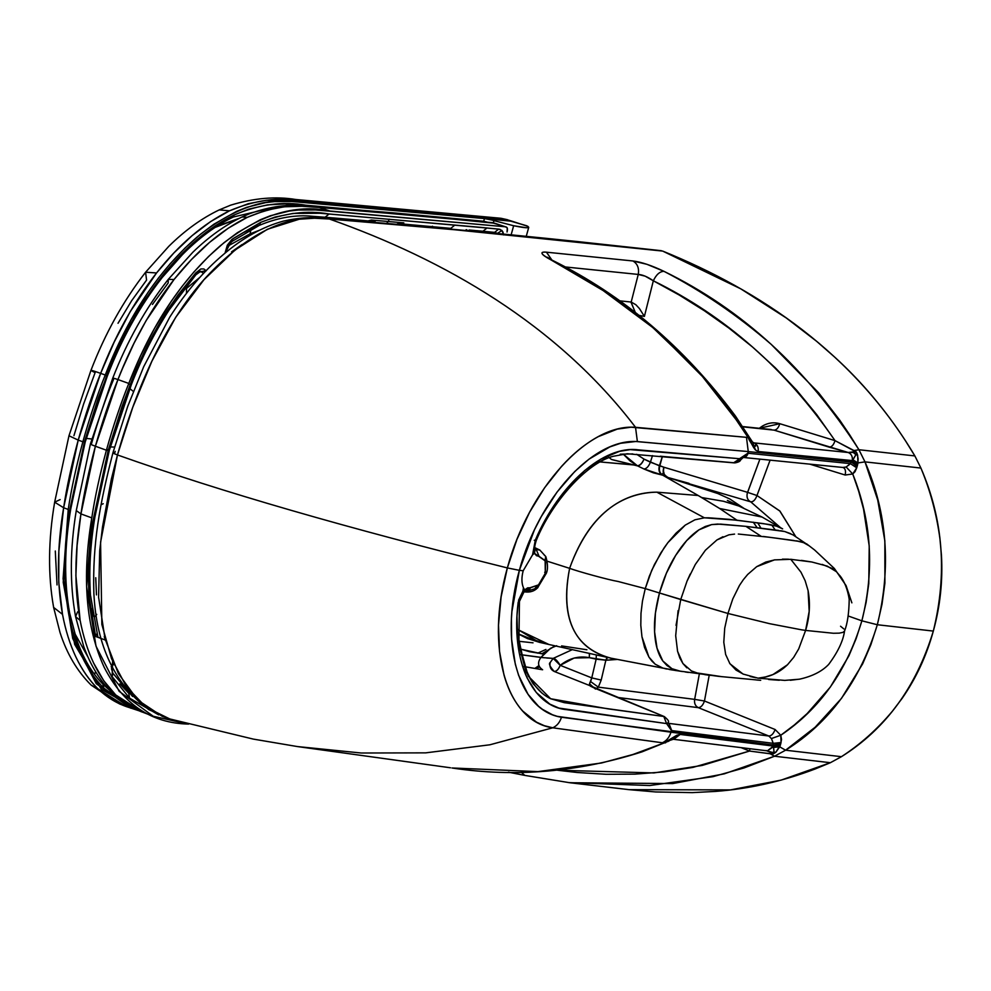 <?xml version="1.0" encoding="UTF-8"?>
<svg xmlns="http://www.w3.org/2000/svg" width="991" height="991" viewBox="0 0 991 991"><rect width="100%" height="100%" fill="white"/><g stroke="black" fill="none" stroke-linecap="round" stroke-linejoin="round"><path stroke-width="1.49" d="M805.609 630.412L833.381 633.261L839.253 633.138L842.969 632.369L844.567 630.982L842.969 632.369L839.253 633.138L833.381 633.261L805.609 630.412C809.647 616.935 810.477 603.655 808.086 590.586L809.189 611.323L805.609 630.412L801.719 629.842L805.609 630.412L798.684 648.944L805.609 630.412M822.183 564.399L832.019 568.413L836.416 571.683L840.207 576.18L836.416 571.683L827.212 566.096L811.852 562.008L790.793 559.32L800.951 572.166L805.15 580.714L808.086 590.586L805.15 580.714L800.951 572.166L790.793 559.32L774.454 559.89L756.715 566.654L747.697 574.446L743.411 579.599L739.422 585.495L732.783 598.923L727.951 613.466L769.809 623.723L801.719 629.842L769.809 623.723L727.951 613.466L724.718 628.195L723.789 642.267L725.647 654.481L729.958 663.784L743.015 674.041L758.065 678.166L765.411 676.964L772.955 674.561L787.511 664.738L793.667 657.38L798.684 648.944L793.667 657.38L787.511 664.738C779.05 672.877 769.227 677.348 758.065 678.166L784.723 680.396L799.452 679.194C812.261 676.345 821.997 671.415 828.662 664.428C837.853 652.115 843.155 640.966 844.567 630.97C847.441 623.673 848.99 613.107 849.213 599.307C847.565 589.112 844.394 581.16 839.711 575.449M729.611 663.264L736.016 670.077L743.473 674.227M840.554 626.238L843.824 628.938M799.972 541.482L795.922 540.776L799.972 541.482M794.15 540.553L774.826 537.977L794.15 540.553M769.301 537.246L738.295 534.038M763.442 536.478L793.271 540.442M775.16 538.026L800.282 541.569M796.194 540.813L803.627 542.659L809.35 545.93L793.073 534.929L784.711 531.51L745.913 526.357L760.927 536.156L745.913 526.357L720.593 524.115L711.6 524.611L705.282 526.481L698.915 529.863L686.701 540.566L675.676 555.381C669.036 565.824 663.623 578.36 659.461 592.99L727.951 613.466L732.783 598.923L739.596 585.223M734.566 534.099L728.88 534.843L716.964 539.922L705.406 550.228L695.323 564.449L687.023 581.147L690.17 574.111M680.854 599.084L680.606 600.013M747.697 574.446L756.715 566.654L765.77 562.058L774.937 559.816M782.444 559.147L788.514 559.184M790.793 559.32L791.834 559.395M801.397 560.373L811.852 562.008M799.873 679.108L790.261 680.284M779.285 680.26L768.582 679.492M755.811 677.77L750.113 676.481M723.789 642.267L724.718 628.195L727.951 613.466L680.73 599.543L687.023 581.147M678.092 610.605L675.689 635.727L677.571 651.31L682.923 663.524L691.396 670.919L696.351 672.864L722.204 676.729M757.05 680.024L760.035 680.272M756.43 679.975L757.805 680.111M705.406 550.228L716.964 539.922L722.959 536.726M758.214 535.821L760.927 536.156M710.213 675.379L704.774 674.636M698.531 673.459L691.396 670.919M686.85 667.847L682.923 663.524L679.801 657.95L677.571 651.31M676.023 625.395L680.73 599.543L659.461 592.99C655.559 607.644 653.949 620.614 654.593 631.886L657.045 648.225L662.806 660.972L666.98 665.543L671.91 668.69L680.099 671.13L718.785 676.382M589.36 653.342L589.311 657.677L589.496 653.366L589.311 657.677L596.148 659.164L596.347 654.902L596.148 659.164L606.294 660.241L611.038 659.833L611.286 658.247L611.038 659.833L616.798 659.473L606.294 660.241L607.421 657.38L606.294 660.241L589.311 657.677L589.36 653.342M517.934 629.558L536.119 640.533L548.952 644.497L539.191 642.267L518.504 633.93L528.649 638.935L539.637 642.379M518.454 634.153L541.284 642.763M637.622 465.906C640.174 465.597 642.304 463.33 644.014 459.106C642.168 463.255 639.975 465.485 637.424 465.795L643.964 469.016C646.528 468.768 648.671 466.501 650.393 462.202L644.014 459.106C642.304 463.33 640.174 465.597 637.622 465.906L637.424 465.795C639.975 465.485 642.168 463.255 644.014 459.106L636.693 454.299L644.014 459.106L659.399 465.82C658.247 470.031 659.226 473.141 662.335 475.147C659.226 473.141 658.247 470.031 659.399 465.82L662.372 456.467L659.82 465.881C658.681 470.081 659.659 473.19 662.768 475.209L653.428 472.843L643.964 469.016C646.528 468.768 648.671 466.501 650.393 462.202L652.487 455.625L650.393 462.202L664.069 467.281L663.784 467.901C664.193 465.72 661.369 473.859 665.853 476.163L662.768 475.209L665.407 476.733L662.768 475.209L666.832 476.634C661.815 475.061 664.057 465.398 663.834 467.901L664.069 467.281L659.82 465.881C658.681 470.081 659.659 473.19 662.768 475.209L643.964 469.016L637.622 465.906M782.667 528.884L762.067 517.054L737.378 505.323L723.48 501.273L701.764 497.569L719.627 508.482L698.16 495.488L656.822 492.168L704.378 517.81L656.822 492.168C633.435 492.18 593.188 502.846 569.614 568.339C577.951 571.448 608.437 579.884 618.111 581.494L645.252 588.617L651.744 570.308L660.675 553.164L667.884 542.634L676.097 533.096L685.239 525.131L694.926 519.804L704.378 517.81L736.932 520.188L719.627 508.482L762.067 517.054L719.627 508.482L736.932 520.188L769.92 524.586L776.523 526.147L782.667 528.884L776.523 526.147L763.256 523.582L728.967 519.321L708.714 517.81L704.378 517.81L694.926 519.804L685.239 525.131L667.884 542.634L664.168 547.788L654.456 564.461L649.303 576.291L645.252 588.617L659.461 592.99L666.386 573.232L675.676 555.381C682.849 543.861 690.603 535.363 698.915 529.863L711.6 524.611L717.67 524.066L745.913 526.357L778.777 530.433M780.598 530.693L783.125 531.151M784.525 531.461L790.793 533.703M600.261 461.955L633.893 464.977L612.822 459.861L637.547 465.894L633.745 464.866L600.261 461.955M775.197 529.962L771.667 524.896L775.197 529.962M677.324 670.535L671.91 668.69L662.806 660.972C657.925 653.973 655.187 644.286 654.593 631.886L655.41 613.07L659.461 592.99L645.252 588.617L642.465 601.079L640.991 613.33L640.805 625.309L641.957 636.779L648.907 657.045L651.793 660.972L655.162 664.181L662.979 668.132L682.365 671.526L670.957 669.767M688.398 672.443L685.277 671.985M682.551 671.564L680.284 671.167M645.252 588.617L618.111 581.494C608.437 579.884 577.951 571.448 569.614 568.339C556.855 634.76 589.211 652.697 611.088 658.197L662.979 668.132L655.162 664.181L648.907 657.045L644.571 647.557L641.957 636.779L640.805 625.309L640.991 613.33L642.465 601.079L645.252 588.617M663.14 668.182L611.261 658.235L548.952 644.497L518.219 629.793M572.389 649.601L553.189 658.396L560.2 665.333C569.181 658.222 578.88 655.67 589.311 657.677L574.185 658.024L560.2 665.333L591.763 677.894L596.148 659.164L591.763 677.894L601.203 680.061L605.86 660.204L601.203 680.061L591.763 677.894L589.496 683.815L589.794 685.599L664.391 716.617L594.451 688.101L590.326 686.106L592.11 686.949L589.794 685.599L589.496 683.815L595.492 689.092L589.496 683.815L590.611 681.56L598.316 687.147L590.611 681.56L591.763 677.894L560.2 665.333C557.276 660.625 554.948 658.309 553.189 658.396L550.191 662.508C548.519 663.598 549.856 666.571 554.192 671.44C556.508 671.464 558.503 669.433 560.2 665.333C558.552 669.42 556.558 671.452 554.192 671.44L589.794 685.599L554.192 671.44C550.662 669.681 549.336 666.708 550.191 662.508L553.189 658.396L572.389 649.601M586.895 649.762L561.575 645.897M520.263 649.08L541.854 653.8L555.22 645.859L541.854 653.8L544.121 654.06L550.624 648.25L556.682 645.723L550.624 648.25L540.925 657.454L553.189 658.396L546.636 657.999M542.077 642.936L527.509 638.6L517.451 633.559M623.178 454.064L637.424 465.795L611.435 459.452L608.623 457.161L611.435 459.452L637.424 465.795L630.09 460.939L623.178 454.064M611.088 658.197C584.17 651.05 557.512 629.607 569.614 568.339L547.193 561.203L569.614 568.339C591.02 507.937 627.798 492.626 656.822 492.168L698.16 495.488L665.407 476.733L668.256 477.588L665.853 476.163C663.041 474.107 662.446 471.146 664.069 467.281C662.669 471.58 663.598 474.701 666.832 476.634L665.853 476.163M760.952 528.166L757.706 522.79L760.952 528.166M607.012 657.281L605.86 660.204L607.012 657.281M676.048 670.597L611.459 658.284M670.833 669.743L669.148 669.458M667.116 669.086L664.862 668.628M595.492 689.092L598.316 687.147L601.203 680.061L598.316 687.147L595.492 689.092M521.427 654.791L540.925 657.454L544.121 654.06L529.417 651.694L518.875 648.572M666.993 476.844L667.761 477.303M672.084 478.789L717.806 493.53L729.748 498.944L743.696 508.197L729.748 498.944L717.806 493.53L668.256 477.588L688.98 483.323M668.256 477.588L665.407 476.733L673.558 481.428M685.264 488.117L695.348 493.877M697.268 494.98L701.764 497.569L723.48 501.273L739.422 506.203L727.382 500.418M750.72 501.842C753.259 501.991 755.34 499.873 756.975 495.525C755.377 499.836 753.284 501.942 750.72 501.842L780.388 527.534L750.72 501.842C747.487 500.17 746.372 497.197 747.363 492.948L747.573 492.354L664.069 467.281L747.573 492.354L759.899 459.143L747.177 493.629C746.57 497.618 747.747 500.356 750.72 501.842L668.851 477.811M694.654 699.361L598.316 687.147L694.654 699.361L699.324 674.004L694.654 699.361C694.109 703.337 695.323 706.1 698.283 707.648C695.323 706.1 694.109 703.337 694.654 699.361L704.465 701.009L694.654 699.361M617.393 697.416L698.283 707.648C700.897 707.5 702.953 705.282 704.465 701.009C702.953 705.282 700.897 707.5 698.283 707.648L617.393 697.416M542.622 669.767L523.867 666.547L542.622 669.767C537.878 666.547 537.308 662.446 540.925 657.454C537.308 662.446 537.878 666.559 542.622 669.767M544.344 657.789L520.164 654.593M663.958 472.67L662.607 473.636M539.736 550.017L535.239 549.225L539.959 550.129M537.494 587.948L538.163 585.21L537.494 587.948L524.784 591.9C529.974 592.568 534.223 591.255 537.518 587.936L546.375 573.207C548.023 569.391 547.874 563.966 545.942 556.917L545.137 560.869L545.285 573.269L544.703 572.253L545.285 573.269L538.509 584.888L524.487 589.633L522.839 591.293L522.777 593.436L522.839 591.293L518.182 602.317C510.625 660.365 532.229 706.595 566.542 709.655L666.584 723.591L663.809 716.468L666.584 723.591L558.949 708.082L549.819 704.106L536.267 692.474L527.311 678.327C522.604 668.454 519.457 656.934 517.872 643.766L516.992 616.266L518.182 602.317L519.445 601.401L523.731 592.457L524.487 589.633L523.471 587.836L522.839 591.293L527.633 587.849L530.42 587.799C529.144 590.822 527.162 592.16 524.462 591.813M537.667 585.631L535.264 587.997M669.321 477.947L670.288 478.244M756.975 495.525L747.573 492.354L756.975 495.525L779.706 510.885L795.686 536.515L779.979 511.158L756.975 495.525L770.094 460.171L756.975 495.525M533.034 642.825L517.698 641.165M538.906 665.63L534.806 668.442L538.906 665.63M539.55 667.079L534.806 668.442L539.55 667.079M668.355 723.319L668.355 722.005L667.092 724.297L671.464 730.565L668.789 723.455L671.749 730.615L668.95 723.48L671.749 730.615L773.265 743.337L781.057 742.507L780.784 735.248L775.086 729.5L704.465 701.009L775.086 729.5C773.55 733.724 771.456 735.892 768.805 736.003L771.37 738.555L768.805 736.003L668.677 723.368L768.805 736.003L698.283 707.648L768.805 736.003C771.456 735.892 773.55 733.724 775.086 729.5L780.784 735.248L771.37 738.555L780.784 735.248L794.336 724.966L807.207 713.532L830.347 687.036L848.903 655.807L856.113 638.7L861.873 620.824L866.109 602.392L868.773 583.662L869.218 545.917L863.533 509.077L858.702 491.288L852.743 473.995L845.174 475.023C846.004 470.663 845.199 468.148 842.771 467.455L743.039 457.433M592.581 687.197L594.451 688.101M517.438 639.059L525.849 671.279L533.084 683.716L542.114 693.266M519.445 601.401L518.95 639.814L524.474 665.481C530.507 682.142 539.228 693.217 550.637 698.742L564.3 702.669L663.809 716.468L608.325 708.899L550.637 698.742L528.24 676.085L517.252 637.287M630.895 301.995L635.528 312.945L630.982 302.02M742.804 426.861L774.132 430.144C776.61 429.995 778.505 427.839 779.806 423.702L759.267 428.285L762.5 426.019C768.149 422.761 773.921 421.993 779.806 423.702L835.017 440.636C833.728 444.835 831.796 447.003 829.207 447.152L774.132 430.144L848.209 452.503C851.319 453.816 852.706 456.504 852.347 460.58L855.914 454.696L854.738 453.432L857.636 455.055L855.902 451.537L848.209 452.503L829.207 447.152C831.796 447.003 833.728 444.835 835.017 440.636L816.683 414.572L796.714 390.293L775.284 367.797L752.603 347.085L728.918 328.095L704.39 310.765L679.169 295.008L653.329 280.787L644.398 316.402L639.455 308.585L635.863 304.733L631.193 302.044L618.892 300.744L631.193 302.044L635.863 304.733L639.455 308.585L644.398 316.402L638.538 315.262L644.398 316.402L653.329 280.787L645.191 276.167L638.254 274.433L631.193 302.044L638.254 274.433L564.672 266.901L638.254 274.433C639.269 268.189 637.486 263.693 632.915 260.967C641.301 262.008 651.644 265.464 663.945 271.323C659.783 271.447 656.253 274.606 653.329 280.787C725.189 315.931 785.752 369.222 835.017 440.636L853.623 450.62L853.808 452.924L853.4 452.441L855.902 451.537L835.017 440.636L779.806 423.702C778.505 427.839 776.61 429.995 774.132 430.144L742.804 426.861M842.771 467.455L846.165 467.021L852.743 473.995L845.174 475.023L810.068 464.222L845.174 475.023C846.004 470.663 845.199 468.148 842.771 467.455L846.165 467.021L850.315 463.615L748.143 453.259L739.534 458.722C738.406 461.93 736.462 463.268 733.699 462.735L737.911 459.985L733.699 462.735L660.204 456.219M632.815 453.928L620.267 454.2M606.938 457.916L593.361 464.903M544.109 554.898L545.768 556.508L544.963 560.497L539.079 556.36L536.156 549.324L539.079 556.36L536.49 555.703L534.483 553.325L535.214 549.2L534.483 553.325L533.827 551.405L534.483 553.325L532.576 554.799L534.483 553.325L545.137 560.869L545.855 556.731M535.016 549.125L533.827 551.405L534.979 548.494C534.384 547.887 534.781 545.298 536.156 540.727C551.33 502.908 586.313 463.082 613.231 456.281L627.229 453.767L734.492 462.896C738.283 462.351 740.327 461.348 740.636 459.898L740.388 458.176L740.636 459.898L743.3 457.433L742.11 457.26C744.873 457.792 746.793 456.455 747.858 453.246C746.793 456.455 744.873 457.792 742.11 457.26M537.679 587.762L545.285 573.269L545.632 562.256L544.963 560.497L545.768 556.508L539.785 550.03L534.855 547.651M524.648 591.85L530.42 587.799L538.509 584.888L537.89 587.601M524.363 591.788L523.731 592.457L524.487 589.633L523.471 587.836C521.514 583.253 521.415 577.567 523.186 570.766C521.415 577.567 521.514 583.253 523.471 587.836L522.839 591.293L518.541 600.273M856.088 454.572L853.808 452.924L855.914 454.696L852.966 459.849L857.921 462.933L857.636 455.055L855.914 454.696M704.465 701.009L709.197 675.292L704.465 701.009M772.373 752.429L774.12 752.144L772.373 752.429L774.021 752.008L773.562 746.619L767.381 750.868L766.117 750.534L772.373 752.429L770.75 752.491L772.571 754.101L775.73 752.392L772.373 752.429M772.41 740.909L773.414 746.087L780.425 744.91L775.73 752.392L779.731 746.818L773.76 747.387L779.731 746.818L780.177 745.69L773.562 746.619L780.177 745.69L780.425 744.91L773.414 746.087L774.021 752.008L775.73 752.392L772.893 754.052L749.518 751.054L702.235 765.424L653.936 772.93L557.351 770.218L577.208 772.497L606.021 774.281L634.971 774.132L663.97 771.902L692.833 767.418L749.518 751.054L741.256 747.697L749.518 751.054L749.964 748.762L749.518 751.054L772.571 754.101L770.75 752.491L770.131 753.755L770.75 752.491L766.117 750.534M670.56 740.054L667.463 740.884L668.132 741.28M846.165 467.021L852.743 473.995C871.585 521.018 874.619 569.961 861.873 620.824L848.16 615.968L861.873 620.824C846.834 670.845 819.805 708.999 780.784 735.248L781.54 739.447L780.425 744.91L780.722 743.77L773.265 745.034L780.722 743.77L781.057 742.507L773.265 743.337L771.729 739.336M594.922 688.237L664.391 716.617C667.86 719.602 669.185 721.398 668.355 722.005L667.092 724.297L666.584 723.591L671.464 730.565L670.957 732.2L773.265 745.034L773.265 743.337L671.464 730.565L670.957 732.2C669.408 737.316 666.534 740.834 662.347 742.779L665.655 742.792L663.92 742.977L666.571 741.454L673.335 739.274L676.816 735.297M750.472 439.546L748.069 437.489L750.472 439.546L749.481 440.45L754.064 442.903L848.209 452.503L853.4 452.441L853.623 450.62L856.942 453.011L858.132 458.684L857.921 462.933L852.966 459.849L852.347 460.58L857.686 464.271L857.921 462.933L864.994 461.88L858.937 449.728L853.623 450.62L858.937 449.728C807.083 368.838 742.086 309.378 663.945 271.323C701.764 290.883 737.527 315.237 771.246 344.397L818.603 392.77L839.773 420.221L849.621 434.739L858.937 449.728L864.994 461.88L857.921 462.933L857.686 464.271L852.347 460.58L851.926 461.063L857.475 465.163L857.686 464.271L857.475 465.163L851.926 461.063L850.315 463.615L856.732 467.802L857.116 466.414L851.219 462.029L857.116 466.414L857.475 465.163L856.732 467.802L850.315 463.615L848.37 465.448M755.427 449.914L752.615 442.197L754.064 442.903C757.347 444.352 758.71 447.214 758.127 451.5L852.347 460.58C852.706 456.504 851.319 453.816 848.209 452.503L754.064 442.903L749.481 440.45L755.402 449.976L758.127 451.5C758.71 447.214 757.347 444.352 754.064 442.903L753.185 442.68M748.143 453.259C747.003 456.467 745.046 457.805 742.271 457.272C745.046 457.805 747.003 456.467 748.143 453.259L850.315 463.615L851.219 462.029L748.255 451.586L748.143 453.259M733.699 462.735C736.462 463.268 738.406 461.93 739.534 458.722L638.105 449.827C604.237 445.157 559.258 483.831 535.338 540.033L534.248 540.343L535.338 540.033L532.576 554.799L523.186 570.766L519.358 570.333L511.901 611.596L511.43 618.718L511.604 639.269L515.308 664.205L518.615 675.329L528.067 694.344L538.46 706.187L542.411 709.296L552.445 714.759L557.276 716.357L670.957 732.2C669.408 737.316 666.534 740.834 662.347 742.779L552.755 727.803C556.967 725.87 559.865 722.352 561.451 717.249C559.865 722.352 556.967 725.87 552.755 727.803L489.888 744.786L425.659 752.863L361.244 753.011L297.449 746.57L361.244 753.011L425.659 752.863L489.888 744.786L552.755 727.803L544.307 725.697L536.503 722.154L522.74 711.08C514.391 701.839 508.148 689.835 504.01 675.044L499.538 651.446L498.498 625.16L501.099 596.966L507.342 567.917C485.169 646.64 505.695 721.287 552.755 727.803L663.92 742.977L676.828 735.235L666.571 741.454L668.107 741.491M852.743 473.995L856.732 467.802L855.035 471.666L852.743 473.995M673.335 739.274L767.381 750.868L773.414 746.087L680.198 734.442L673.806 739.187L680.198 734.442L676.828 735.235L680.198 734.442L773.414 746.087L773.265 745.034L561.451 717.249C517.872 710.584 499.08 642.094 519.358 570.333L523.186 570.766L532.576 554.799L535.338 540.033L541.668 526.667L557.19 501.025L584.529 470.638L600.496 459.304L619.437 451.363L630.14 449.629L739.534 458.722L747.858 453.246L748.255 451.586L635.85 441.49L620.577 443.287L609.874 446.904L588.939 459.192L574.743 471.53L557.041 492.081L541.309 516.522L534.397 529.925L519.358 570.333L507.342 567.917L519.358 570.333C538.646 498.473 592.891 438.245 637.374 441.577L635.528 427.307C587.75 423.417 528.562 489.12 507.342 567.917C345.339 527.608 223.594 492.552 117.471 454.956L111.388 478.987L102.482 527.026L99.695 550.835L98.592 597.214L105.046 638.811L118.375 673.546L137.662 700.018L162.276 716.357L169.783 718.946L253.324 739.1L297.449 746.57L450.459 767.777M675.181 738.233L674.425 738.815M755.315 445.157L755.625 446.185M508.445 772.187L524.772 775.396L521.229 772.212L524.772 775.396L569.837 782.741L672.728 783.571L724.223 773.86L774.516 756.232L770.131 753.755L774.516 756.232L785.566 750.212L779.731 746.818L785.566 750.212C829.455 722.823 860.039 680.99 877.332 624.739L861.873 620.824L877.332 624.739C891.367 567.286 887.242 513.004 864.994 461.88L920.912 468.062L914.866 455.922C854.366 353.737 759.824 290.425 662.645 251.07L455.191 229.801L329.396 219.023C444.315 259.63 556.707 323.946 635.528 427.307C556.707 323.946 444.315 259.63 329.396 219.023L314.506 218.231L299.257 219.222L267.372 229.28L235.09 249.967L204.01 279.66L175.717 317.281L151.982 361.021L132.757 407.326L117.471 454.956C223.594 492.552 345.339 527.608 507.342 567.917L516.992 539.253L529.615 512.198L544.641 487.708L561.451 466.488C573.244 453.482 585.545 443.522 598.341 436.622L617.207 429.14L630.994 427.195L746.483 437.328L635.528 427.307L637.374 441.577L748.255 451.586L746.483 437.328L748.069 437.489L746.483 437.328L748.255 451.586L851.219 462.029L851.926 461.063L758.127 451.5L755.402 449.976L753.606 447.461L748.069 437.489L749.481 440.45L751.042 440.388M748.069 437.489L728.348 408.119L706.732 380.817L658.792 332.679C624.85 303.655 588.877 279.375 550.872 259.828C545.657 257.041 542.746 254.997 542.151 253.696C541.52 252.358 542.957 251.863 546.45 252.185L632.915 260.967C637.486 263.693 639.269 268.189 638.254 274.433C642.515 274.668 647.544 276.786 653.329 280.787C656.253 274.606 659.783 271.447 663.945 271.323L646.9 264.3L632.915 260.967L546.45 252.185L551.937 260.076L546.45 252.185C539.191 251.578 540.665 254.117 550.872 259.828L603.123 290.549L652.735 327.501L698.581 371.575L738.902 423.231M169.808 718.958L146.123 707.277L126.489 686.775L111.562 658.755L101.862 624.479L100.574 542.238L117.471 454.956C135.94 388.992 166.178 318.359 210.067 273.045C250.971 230.99 290.747 212.978 329.396 219.023L455.191 229.801L577.443 241.556L662.645 251.07L740.748 288.827L786.247 317.95L816.584 341.263L835.054 357.441C861.439 381.547 884.889 409.271 905.39 440.636L914.866 455.922L858.937 449.728L914.866 455.922L920.912 468.062L864.994 461.88L877.741 500.083L884.852 540.838L884.901 583.092L882.04 604.114L877.332 624.739L933.324 631.081C947.408 573.913 943.271 519.581 920.912 468.062C930.252 490.347 936.594 513.945 939.951 538.844L941.45 555.27C942.887 580.986 940.174 606.257 933.324 631.081L877.332 624.739L870.866 644.707L862.665 663.821L841.446 698.432L815.172 727.208L785.566 750.212L841.421 756.69C885.582 729.029 916.217 687.159 933.324 631.081C926.498 655.918 916.043 678.414 901.983 698.568L892.507 711.067C877.283 729.302 860.25 744.501 841.421 756.69L785.566 750.212L774.516 756.232L830.359 762.711L841.421 756.69L830.359 762.711L774.516 756.232L743.993 767.963L712.863 776.684L649.737 785.529L568.648 782.605M629.112 789.654L730.516 789.901L781.044 780.14L830.359 762.711L814.924 769.066C782.382 781.416 749.246 788.861 715.527 791.413L692.263 792.627L655.683 791.958L628.938 789.641M669.16 740.921L642.007 751.859C578.434 772.162 515.085 777.539 451.946 767.975L537.89 771.617L601.45 763.008L632.939 754.485L663.92 742.977M661.369 250.698L577.443 241.556C493.629 232.786 410.286 225.118 327.389 218.553L329.396 219.023L327.389 218.553C313.639 216.695 298.948 217.549 283.315 221.129C262.826 226.741 242.894 237.84 223.52 254.402C203.762 271.076 185.837 291.986 169.746 317.145L143.745 366.608L127.715 406.409L112.949 452.726C99.596 504.617 92.398 543.687 93.86 593.175C96.449 645.624 114.795 684.459 148.898 709.692L169.783 718.946M117.471 454.956C112.553 453.16 111.686 452.367 114.869 452.602C111.686 452.367 112.553 453.16 117.471 454.956M105.517 640.558L104.253 636.606M96.474 594.897L95.743 577.728M114.869 452.602L115.216 451.363M231.572 251.863L242.138 244.492M152.453 304.435L168.185 282.968L168.284 279.351L174.02 279.524C197.11 250.624 221.513 229.9 247.255 217.351L242.052 216.979L247.255 217.351C272.55 206.648 296.582 203.353 319.337 207.466L423.875 216.211L494.856 223.272L440.698 217.747L319.337 207.466L329.941 211.009L319.337 207.466L302.007 206.289L284.281 206.797L265.984 210.265L247.255 217.351L228.351 228.141L209.646 242.312L191.436 259.543L174.02 279.524L146.123 320.613L134.058 343.183L122.723 367.971L117.941 379.565L128.805 383.443C151.462 324.937 181.997 279.028 220.411 245.694C258.056 215.146 294.575 203.589 329.941 211.009L505.435 226.778C507.404 226.976 507.949 228.723 507.045 232.018L507.281 227.967L505.435 226.778L315.572 209.956L298.39 210.03L289.397 211.021L270.345 215.753L260.15 219.816L237.468 232.65L223.867 242.807L208.556 256.508L193.877 272.029L181.91 286.61L171.592 300.793L154.522 328.343L140.685 355.596L128.805 383.443C120.828 403.213 113.358 425.473 106.409 450.224L108.192 450.422L121.98 406.657L130.428 384.149L140.004 361.393L153.332 334.277L168.408 308.895L178.194 294.748L195.784 272.884L200.863 268.957L203.812 268.945L206.264 270.778M432.448 226.221L432.423 227.459M494.856 223.272L505.435 226.778L491.511 222.566M469.04 229.986L494.633 232.389L498.659 229.082L329.111 213.982C307.445 210.142 284.603 212.954 260.583 222.405L259.332 225.353L260.583 222.405L232.774 238.769L232.228 241.284L232.774 238.769L225.019 253.151L227.298 245.235L231.77 239.525L260.583 222.405L275.089 217.041L293.039 213.424L320.118 213.251L480.858 227.36L499.972 229.293L502.895 231.832L503.626 234.929L502.028 230.519L498.659 229.082L494.608 232.377L497.024 233.331L495.227 232.451M187.559 723.938L153.233 716.245L119.155 691.334L96.016 646.169L86.626 586.709L91.779 517.872L80.94 513.908L76.27 510.588L90.441 443.857L91.531 443.609C89.376 443.671 90.664 444.538 95.396 446.235C90.664 444.538 89.376 443.671 91.531 443.609C98.245 419.887 105.591 398.456 113.593 379.33C111.698 377.757 113.147 377.844 117.941 379.565C109.877 399.286 102.37 421.509 95.396 446.235L106.409 450.224C113.358 425.473 120.828 403.213 128.805 383.443L117.941 379.565C132.608 341.821 151.301 308.474 174.02 279.524L168.284 279.351L192.873 252.209C208.767 236.824 225.168 225.081 242.052 216.979L249.385 213.783C270.109 206.252 289.83 203.712 308.56 206.153L492.775 222.69M77.595 611.856L75.576 616.662C69.717 584.368 69.94 549.014 76.27 510.6L80.94 513.908L77.087 545.496L75.886 575.585L80.122 620.378C83.17 636.21 87.691 650.492 93.711 663.202L103.708 680.656L115.712 694.939L129.511 705.716L142.803 712.244L115.712 694.939C98.233 677.485 86.378 652.635 80.122 620.378C74.263 588.159 74.536 552.668 80.94 513.908L95.396 446.235L117.941 379.565M95.644 636.47L96.759 633.967L95.644 636.47L105.356 640.062L95.644 636.47L89.153 596.619L95.644 636.47M89.017 593.634L90.441 594.996L89.153 596.619L90.441 594.996C88.831 570.37 90.317 544.369 94.913 517.005L93.687 517.575C89.029 545.273 87.518 571.621 89.153 596.619C87.518 571.621 89.029 545.273 93.687 517.575L108.192 450.422L107.746 449.641L108.192 450.422L106.409 450.224C99.719 474.999 94.851 497.544 91.779 517.872C81.807 577.815 85.969 627.662 104.253 667.426C123.305 704.39 151.425 723.281 188.612 724.087M129.548 698.135L128.768 693.304L129.548 698.135L158.696 714.895L129.548 698.135L112.156 676.642L129.548 698.135M132.608 696.475L112.937 673.323L112.156 676.642L112.602 661.319L112.156 676.642L112.937 673.323L111.537 668.975L111.847 665.655L112.962 662.161L113.816 664.8M494.484 232.377L491.301 232.91L494.484 232.377M497.16 233.48L502.028 230.519L497.16 233.48M186.184 286.337L186.494 288.455L200.033 277.195L186.494 288.455L186.506 293.286M200.591 271.336L203.527 273.405L201.037 271.435M206.165 270.642L195.784 272.884L168.408 308.895L168.891 310.307L195.797 274.903L195.784 272.884L195.809 274.879L200.665 271.323L199.129 271.373M226.679 251.776L225.923 251.776L226.642 251.565L226.605 248.989M227.162 247.539L229.392 245.223L228.847 244.529L229.392 245.223L226.939 247.998L226.642 251.565M479.582 231.795L482.815 231.237L479.582 231.795M466.897 229.801L466.08 229.726M323.884 217.14L320.378 218.045L323.884 217.14M133.364 391.445L129.821 388.596L133.364 391.445M110.286 446.904L114.535 447.09L110.286 446.904M186.494 288.455L185.639 285.904M259.444 230.234L250.104 233.826L229.392 245.223L250.104 233.826L250.934 229.466L250.104 233.826L259.444 230.234M103.225 503.725L101.107 504.716M91.841 608.685L93.674 616.266L95.644 616.043L96.722 614.37C95.012 617.368 93.786 617.418 93.055 614.531L91.841 608.685M450.818 228.364L454.857 225.044L450.818 228.364L401.169 223.855L403.82 222.864L388.224 221.489L389.265 219.16L388.224 221.489L371.303 220.039L374.474 220.832L370.485 221.538L368.057 220.919L371.303 220.039L368.057 220.919L370.485 221.538L374.474 220.832L371.303 220.039L403.82 222.864L402.594 223.817M374.474 220.832L375.626 222.492L374.474 220.832M370.485 221.538L371.538 222.628L370.485 221.538M230.531 241.271L232.228 241.284L259.332 225.353L257.648 225.391L244.22 232.303M92.82 615.287L93.055 614.531L92.82 615.287M111.797 666.187L111.141 666.72M119.837 683.852L128.768 693.304M125.349 688.126L126.043 690.43L125.436 685.277M487.015 227.955L482.951 231.25L487.015 227.955M368.057 220.919L368.763 220.993M329.111 213.982L325.122 217.215L329.111 213.982M368.714 220.981L325.122 217.215M130.428 384.149L129.697 384.273L130.428 384.149L108.192 450.422L93.687 517.575L94.913 517.005L109.307 450.422L131.357 384.681C141.663 357.937 154.175 333.149 168.891 310.307L168.408 308.895C153.518 332.022 140.858 357.107 130.428 384.149M397.218 223.954L403.82 222.864L396.623 224.288M401.553 223.892L397.267 224.796M153.233 716.245L142.803 712.244C138.913 711.228 120.815 702.408 112.404 693.105L115.712 694.939L112.404 693.105C100.091 680.941 90.503 665.357 83.678 646.343L75.576 616.662L80.122 620.378L75.576 616.662M388.224 221.489L386.626 223.433L388.224 221.489M505.435 226.778L491.994 222.591M366.93 220.832L363.301 221.464M99.806 637.857L98.208 637.324M80.94 513.908L91.779 517.872C94.851 497.544 99.719 474.999 106.409 450.224L95.396 446.235C88.732 470.998 83.913 493.555 80.94 513.908M527.435 226.097L528.736 227.323L526.209 227.744L513.648 225.737L494.001 220.646L513.648 225.737L511.145 234.83L513.648 225.737C525.626 228.203 530.358 228.413 527.856 226.357L512.359 221.327L484.463 218.59L512.359 221.327L506.958 219.655L301.648 200.925L306.392 202.56L301.648 200.925L293.014 200.219L266.591 200.244L248.258 203.712L229.491 210.81L210.612 221.588L191.969 235.759L173.859 252.978L156.553 272.946L130.304 311.484L114.2 342.044L100.648 373.359L105.257 375.007L100.648 373.359C92.659 393.117 85.176 415.365 78.215 440.103L82.86 441.775C89.809 417.038 97.279 394.777 105.257 375.007C127.913 316.501 158.449 270.58 196.862 237.258C234.508 206.71 271.026 195.14 306.392 202.56L484.463 218.59L483.558 221.773L484.463 218.59L292.023 201.507L274.841 201.582L265.848 202.573L246.796 207.305L236.601 211.368L213.92 224.201L200.318 234.371L185.007 248.06L170.328 263.581L158.349 278.161L148.043 292.345L130.973 319.907L117.136 347.16L105.257 375.007C97.279 394.777 89.809 417.038 82.86 441.775L84.433 441.961L98.258 398.085L113.11 360.055L125.733 333.1L141.007 306.083L162.078 276.204L173.958 262.181L189.368 246.486L205.558 232.736L221.749 221.65L234.149 214.973L248.939 209.076L267.335 204.914L284.925 203.935L394.777 212.978L483.732 221.241L487.807 222.281M239.401 218.28L215.084 227.422L219.407 224.647L219.383 225.316L239.401 218.28M86.217 438.406L91.804 438.988L86.217 438.406M74.511 632.964L88.112 657.306L74.511 632.964M494.001 220.646L493.407 222.789L494.001 220.646L491.821 220.027L494.001 220.646M73.929 435.693L83.653 403.907L95.111 372.641L90.961 370.337C105.145 333.471 123.355 300.781 145.59 272.24L156.553 272.946L145.59 272.24L146.569 280.081L131.667 300.682L118.028 323.277M484.463 218.59L491.821 220.027L484.463 218.59M103.002 684.707L103.832 688.113L103.002 684.707L103.993 685.252C92.262 673.731 83.071 658.284 76.431 638.922L69.692 613.293L68.379 612.277M483.732 221.241L305.686 205.199C283.104 201.099 259.258 204.357 234.149 214.973C208.804 227.348 184.772 247.762 162.078 276.204C139.545 304.943 121.075 338.104 106.669 375.676L84.433 441.961L83.851 441.305L84.433 441.961L69.915 509.101C63.387 547.577 63.015 582.782 68.825 614.742C74.957 646.454 86.626 670.907 103.832 688.113L122.946 701.839L103.832 688.113C86.626 670.907 74.957 646.454 68.825 614.742L69.692 613.293C63.944 581.729 64.316 546.871 70.795 508.717L69.915 509.101C63.387 547.577 63.015 582.782 68.825 614.742L69.692 613.293M130.886 708.255L96.288 683.716L72.727 638.563L63.09 578.769L68.23 509.436L63.226 582.324L74.684 644.41L101.342 689.265L139.719 711.018L126.191 706.533L97.849 688.745C80.395 671.291 68.614 646.504 62.507 614.37C56.735 582.126 57.106 546.586 63.635 507.751L68.23 509.436C71.302 489.108 76.171 466.55 82.86 441.775L84.433 441.961L69.915 509.101L70.795 508.717L85.226 441.949L107.338 376.047C121.633 338.761 139.942 305.885 162.264 277.418L162.078 276.204L162.264 277.418L182.356 254.724C199.005 237.914 216.013 225.341 233.393 216.992L231.869 216.843M305.686 205.199L305.463 205.93L305.686 205.199M233.393 216.992L234.149 214.973L233.393 216.992L279.016 206.277M106.669 375.676L105.888 375.589L106.669 375.676M95.594 671.65L94.541 674.425L95.594 671.65M295.95 199.513L500.975 218.28L526.655 225.75M91.16 685.115L97.849 688.745L91.16 685.115C77.199 671.241 66.818 653.688 60.005 632.444L53.625 607.421L62.507 614.37L58.766 582.522L58.853 551.269L63.635 507.751L68.23 509.436C71.302 489.108 76.171 466.55 82.86 441.775L78.215 440.103C71.538 464.866 66.682 487.423 63.635 507.751L54.654 502.177L63.635 507.751L78.215 440.103L68.974 435.767L78.215 440.103L100.648 373.359C90.33 369.668 88.484 369.432 95.111 372.641C88.484 369.432 90.33 369.668 100.648 373.359C115.253 335.466 133.896 301.995 156.553 272.946C179.458 244.059 203.774 223.359 229.491 210.81L219.209 209.906L229.491 210.81C254.86 200.095 278.917 196.8 301.648 200.925L295.975 199.525L301.648 200.925L507.503 219.717L500.975 218.28M500.839 218.268L526.072 225.614M60.141 499.588L54.654 502.177C48.225 540.07 47.89 575.164 53.625 607.421L62.507 614.37C65.48 630.14 69.952 644.373 75.923 657.058C81.956 669.817 89.264 680.383 97.849 688.745C106.557 697.107 116.294 703.139 127.046 706.843M57.032 584.938L55.298 551.021M851.876 602.85L846.054 585.57L834.385 568.512L814.664 550.042L806.637 543.861M718.128 676.308L760.692 680.322M753.259 522.183L757.174 527.707M742.593 426.551L771.246 429.549M752.615 442.197L735.384 415.96C684.001 346.937 622.943 295.033 552.235 260.224L547.205 257.189L548.147 258.341M537.667 653.18L545.917 649.464M553.337 646.169L554.427 645.686M524.772 775.396L569.837 782.741L628.951 789.641M97.923 637.139L90.441 594.996M232.228 241.284L228.425 245.136L225.824 252.482M483.298 231.287L494.943 232.414M482.976 231.262L476.745 230.668M259.332 225.353C277.901 217.599 295.64 214.576 312.524 216.298L325.717 217.289M90.441 443.857L112.701 378.277C127.22 341.04 145.751 308.065 168.284 279.351M526.258 236.329L528.736 227.323M109.307 689.959L103.993 685.252M145.59 272.24L168.78 246.338C184.821 230.482 201.631 218.342 219.209 209.906L230.655 205.162C254.043 198.051 275.82 196.168 295.975 199.525M54.654 502.177L68.974 435.767L90.961 370.337M126.105 706.509L119.378 703.845L91.16 685.128"/></g></svg>
